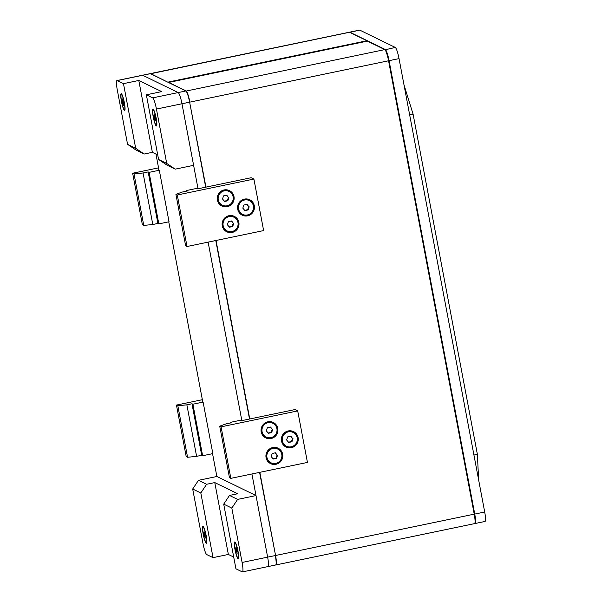 <?xml version="1.0" encoding="UTF-8"?>
<svg xmlns="http://www.w3.org/2000/svg" width="602" height="602" viewBox="0 0 602 602"><rect width="100%" height="100%" fill="white"/><g stroke="black" fill="none" stroke-linecap="round" stroke-linejoin="round"><path stroke-width="0.9" d="M238.859 222.349A8.579 8.42 -64 0 1 232.139 232.447A8.579 8.42 -64 0 1 222.258 225.803A8.579 8.42 -64 0 1 228.971 215.704A8.579 8.42 -64 0 1 238.859 222.349M233.99 196.591A8.579 8.42 -64 0 1 227.27 206.689A8.579 8.42 -64 0 1 217.39 200.045A8.579 8.42 -64 0 1 224.11 189.946A8.579 8.42 -64 0 1 233.99 196.591M244.42 199.104A8.579 8.42 -64 0 1 254.3 205.756A8.579 8.42 -64 0 1 247.58 215.855A8.579 8.42 -64 0 1 237.7 209.203A8.579 8.42 -64 0 1 244.42 199.104M182.203 192.061L175.912 194.326L185.649 245.849L187.026 246.511L263.631 230.581L253.901 179.065L251.154 177.725L197.524 188.877L196.606 188.434L186.394 190.556L187.312 191L182.203 192.061M175.912 194.326L177.289 194.995L187.026 246.511M186.507 191.165L186.394 190.556M177.289 194.995L253.901 179.065M261.193 431.89A8.579 8.42 116 0 0 271.081 438.534A8.579 8.42 116 0 0 277.793 428.436A8.579 8.42 116 0 0 267.913 421.791A8.579 8.42 116 0 0 261.193 431.89M266.061 457.648A8.579 8.42 116 0 0 275.942 464.292A8.579 8.42 116 0 0 282.662 454.194A8.579 8.42 116 0 0 272.781 447.549A8.579 8.42 116 0 0 266.061 457.648M288.223 430.949A8.579 8.42 116 0 0 281.503 441.048A8.579 8.42 116 0 0 291.391 447.692A8.579 8.42 116 0 0 298.103 437.601A8.579 8.42 116 0 0 288.223 430.949M219.722 426.171L221.092 426.841L230.829 478.357L229.46 477.687L219.722 426.171L226.013 423.906L231.115 422.845L230.205 422.401L230.318 423.01M230.205 422.401L240.416 420.271L241.334 420.723L294.957 409.571L297.704 410.91L307.441 462.426L230.829 478.357M221.092 426.841L297.704 410.91M143.065 172.985L134.028 173.91L143.765 225.426L152.795 224.501L143.065 172.985L148.167 171.924L149.085 172.368L159.304 170.246L169.034 221.762L158.823 223.891L149.085 172.368M134.028 173.91L132.658 173.241L142.388 224.757L143.765 225.426M152.795 224.501L157.905 223.44L158.823 223.891M157.905 223.44L148.167 171.924M158.898 169.689L158.386 169.794L159.304 170.246M132.658 173.241L158.552 167.853M196.606 456.346L187.568 457.272L177.838 405.748L186.868 404.83L196.606 456.346L201.715 455.285L191.978 403.769L192.896 404.213L202.626 455.729L201.715 455.285M187.568 457.272L186.199 456.602L176.461 405.078L177.838 405.748M202.626 455.729L212.845 453.607L203.107 402.091L202.189 401.639L202.701 401.534M192.896 404.213L203.107 402.091M186.868 404.83L191.978 403.769M176.461 405.078L202.355 399.698M180.058 96.215A10.558 1.625 78.3 0 1 181.97 103.762A10.558 1.625 -101.7 0 0 180.058 96.215A10.558 1.625 -101.7 0 0 178.192 92.565A10.558 1.625 78.3 0 1 180.058 96.215M198.035 188.772L181.97 103.762L189.63 102.167A10.558 1.625 -101.7 0 0 187.719 94.619A10.558 1.625 -101.7 0 0 185.852 90.97L178.192 92.565L142.719 75.273A10.558 1.625 -101.7 0 0 142.516 75.235A10.558 1.625 78.3 0 1 142.719 75.273L178.192 92.565L152.66 97.87A10.558 1.625 78.3 0 1 154.526 101.52A10.558 1.625 78.3 0 1 156.437 109.067L181.97 103.762L193.603 165.324L175.22 169.154L166.709 163.428L156.437 109.067M150.38 73.677A10.558 1.625 -101.7 0 0 150.176 73.64L116.976 80.548A10.558 1.625 78.3 0 1 117.179 80.578L150.38 73.677L185.852 90.97M212.551 453.667L216.87 476.498L256.008 495.574L267.642 557.143A10.558 1.625 78.3 0 1 268.484 564.172A10.558 1.625 78.3 0 1 267.958 566.587A10.558 1.625 78.3 0 1 267.755 566.557M267.958 566.587A10.558 1.625 -101.7 0 0 268.484 564.172A10.558 1.625 -101.7 0 0 267.642 557.143L242.102 562.456A10.558 1.625 78.3 0 1 242.945 569.477A10.558 1.625 78.3 0 1 242.425 571.9L275.618 565A10.558 1.625 -101.7 0 0 276.145 562.577A10.558 1.625 -101.7 0 0 275.302 555.548L267.642 557.143L251.922 473.97M155.948 154.074L158.973 170.08M168.748 221.822L202.776 401.925M241.846 420.617L208.119 242.132M205.952 187.124L189.63 102.144L205.696 187.177M215.779 240.537L249.506 419.022M259.582 472.382L275.558 555.495L259.838 472.329M153.788 110.061A7.916 1.219 -101.7 0 0 153.367 109.782A7.916 1.219 -101.7 0 0 153.201 109.918L152.998 110.226A7.653 1.174 78.3 0 1 156.046 118.24A7.653 1.174 78.3 0 1 156.084 125.028A7.653 1.174 78.3 0 1 153.39 116.946A7.653 1.174 78.3 0 1 152.998 110.226M156.084 125.028L156.385 125.231A7.916 1.219 -101.7 0 0 156.588 125.291A7.916 1.219 -101.7 0 0 156.866 124.862M154.526 118.955L154.112 114.372L155.519 119.444L155.331 120.806L154.526 118.955L155.391 118.775M153.924 115.734L154.639 115.592M202.964 527.487A7.653 1.174 -101.7 0 0 203.348 534.207A7.653 1.174 -101.7 0 0 206.042 542.297A7.653 1.174 -101.7 0 0 206.004 535.502A7.653 1.174 -101.7 0 0 202.964 527.487L203.16 527.186A7.916 1.219 78.3 0 1 203.325 527.051A7.916 1.219 78.3 0 1 203.747 527.329M206.825 542.131A7.916 1.219 78.3 0 1 206.546 542.56A7.916 1.219 78.3 0 1 206.343 542.5L206.042 542.297M203.882 533.003L205.29 538.075L204.868 533.485L204.07 531.634L203.882 533.003L204.597 532.853M204.484 536.224L205.357 536.043M244.495 199.729A7.916 7.773 116 0 0 242.486 214.575A7.916 7.773 116 0 0 253.675 208.412A7.916 7.773 116 0 0 244.495 199.729M244.585 200.007A7.653 7.51 -64 0 1 253.404 205.937A7.653 7.51 -64 0 1 247.407 214.952A7.653 7.51 -64 0 1 238.595 209.022A7.653 7.51 -64 0 1 244.585 200.007M246.843 204.409L248.731 206.591L247.663 209.714L244.698 210.331M249.19 206.817L248.122 209.932L244.931 210.602L242.809 208.142L243.878 205.026L247.068 204.356L248.731 206.591M248.122 209.932L247.663 209.714M267.988 422.408A7.916 7.773 116 0 0 265.979 437.255A7.916 7.773 116 0 0 277.176 431.092A7.916 7.773 116 0 0 267.988 422.408M268.086 422.687A7.653 7.51 -64 0 1 276.905 428.624A7.653 7.51 -64 0 1 270.908 437.631A7.653 7.51 -64 0 1 262.088 431.702A7.653 7.51 -64 0 1 268.086 422.687M270.343 427.089L272.232 429.271L271.163 432.394L268.191 433.011M272.691 429.497L271.615 432.62L268.424 433.282L266.302 430.821L267.371 427.706L270.561 427.044L272.232 429.271M271.615 432.62L271.163 432.394M272.856 448.174A7.916 7.773 116 0 0 270.847 463.021A7.916 7.773 116 0 0 282.045 456.858A7.916 7.773 116 0 0 272.856 448.174M272.954 448.452A7.653 7.51 -64 0 1 281.766 454.382A7.653 7.51 -64 0 1 275.776 463.389A7.653 7.51 -64 0 1 266.957 457.46A7.653 7.51 -64 0 1 272.954 448.452M275.204 452.847L277.101 455.037L276.032 458.152L273.06 458.769M277.552 455.255L276.484 458.378L273.293 459.04L271.171 456.587L272.239 453.464L275.43 452.802L277.101 455.037M276.484 458.378L276.032 458.152M288.298 431.574A7.916 7.773 116 0 0 286.289 446.421A7.916 7.773 116 0 0 297.486 440.258A7.916 7.773 116 0 0 288.298 431.574M288.396 431.852A7.653 7.51 -64 0 1 297.207 437.782A7.653 7.51 -64 0 1 291.217 446.797A7.653 7.51 -64 0 1 282.398 440.867A7.653 7.51 -64 0 1 288.396 431.852M290.653 436.247L292.542 438.437L291.473 441.559L288.501 442.177M293.001 438.662L291.925 441.778L288.734 442.447L286.612 439.987L287.681 436.864L290.871 436.202L292.542 438.437M291.925 441.778L291.473 441.559M229.046 216.329A7.916 7.773 116 0 0 227.037 231.176A7.916 7.773 116 0 0 238.234 225.013A7.916 7.773 116 0 0 229.046 216.329M229.144 216.607A7.653 7.51 -64 0 1 237.963 222.537A7.653 7.51 -64 0 1 231.966 231.544A7.653 7.51 -64 0 1 223.146 225.615A7.653 7.51 -64 0 1 229.144 216.607M231.401 221.002L233.29 223.191L232.221 226.307L229.257 226.924M233.749 223.41L232.681 226.533L229.49 227.195L227.36 224.742L228.436 221.619L231.627 220.957L233.29 223.191M232.681 226.533L232.221 226.307M224.185 190.563A7.916 7.773 116 0 0 222.176 205.41A7.916 7.773 116 0 0 233.365 199.247A7.916 7.773 116 0 0 224.185 190.563M224.275 190.849A7.653 7.51 -64 0 1 233.094 196.779A7.653 7.51 -64 0 1 227.097 205.786A7.653 7.51 -64 0 1 218.285 199.856A7.653 7.51 -64 0 1 224.275 190.849M226.533 195.244L228.421 197.426L227.353 200.549L224.388 201.166M228.88 197.652L227.812 200.775L224.621 201.437L222.499 198.984L223.568 195.861L226.758 195.198L228.421 197.426M227.812 200.775L227.353 200.549M234.772 542.996A7.653 1.174 -101.7 0 0 235.164 549.716A7.653 1.174 -101.7 0 0 237.858 557.806A7.653 1.174 -101.7 0 0 237.82 551.011A7.653 1.174 -101.7 0 0 234.772 542.996L234.976 542.695A7.916 1.219 78.3 0 1 235.141 542.56A7.916 1.219 78.3 0 1 235.563 542.838M238.64 557.64A7.916 1.219 78.3 0 1 238.362 558.069A7.916 1.219 78.3 0 1 238.159 558.009L237.858 557.806M235.698 548.512L237.105 553.584L236.684 548.994L235.886 547.143L235.698 548.512L236.413 548.362M236.3 551.733L237.165 551.552M121.973 94.552A7.916 1.219 -101.7 0 0 121.551 94.273A7.916 1.219 -101.7 0 0 121.386 94.409L121.19 94.717A7.653 1.174 78.3 0 1 124.23 102.731A7.653 1.174 78.3 0 1 124.268 109.519A7.653 1.174 78.3 0 1 121.581 101.437A7.653 1.174 78.3 0 1 121.19 94.717M124.268 109.519L124.569 109.722A7.916 1.219 -101.7 0 0 124.772 109.782A7.916 1.219 -101.7 0 0 125.058 109.353M122.718 103.446L122.296 98.863L123.703 103.935L123.515 105.297L122.718 103.446L123.583 103.266M122.108 100.225L122.823 100.082M242.425 571.9A10.558 1.625 78.3 0 1 242.222 571.87L235.924 568.8L223.711 504.137L229.497 495.438L237.67 493.738L214.779 482.586L206.606 484.279L198.479 480.321L216.87 476.498M233.704 557.061L228.361 554.457L213.033 557.64L206.742 554.57A10.558 1.625 78.3 0 1 204.876 550.92A10.558 1.625 78.3 0 1 202.964 543.373L192.693 489.02L198.479 480.321M206.26 543.23A8.579 1.317 -101.7 0 0 206.606 543.109A8.579 1.317 -101.7 0 0 205.967 534.591A8.579 1.317 -101.7 0 0 203.152 526.517A8.579 1.317 -101.7 0 0 203.1 526.487A8.579 1.317 -101.7 0 0 203.19 534.132A8.579 1.317 -101.7 0 0 206.26 543.23M238.076 558.739A8.579 1.317 -101.7 0 0 238.422 558.618A8.579 1.317 -101.7 0 0 237.782 550.1A8.579 1.317 -101.7 0 0 234.968 542.026A8.579 1.317 -101.7 0 0 234.915 541.996A8.579 1.317 -101.7 0 0 235.006 549.641A8.579 1.317 -101.7 0 0 238.076 558.739M228.361 554.457L214.779 482.586M256.008 495.574L237.617 499.404L229.497 495.438M242.102 562.456L231.83 508.103L223.711 504.137M231.83 508.103L237.617 499.404M213.033 557.64L200.82 492.985L192.693 489.02M200.82 492.985L206.606 484.279M127.564 144.345L136.082 150.071L144.202 154.029L135.691 148.31L127.564 144.345L117.3 89.991A10.558 1.625 78.3 0 1 116.457 82.963A10.558 1.625 78.3 0 1 116.976 80.548M153.141 109.218A8.579 1.317 -101.7 0 0 153.232 116.863A8.579 1.317 -101.7 0 0 156.302 125.961A8.579 1.317 -101.7 0 0 156.648 125.848A8.579 1.317 -101.7 0 0 156.008 117.322A8.579 1.317 -101.7 0 0 153.194 109.248A8.579 1.317 -101.7 0 0 153.141 109.218M121.326 93.709A8.579 1.317 -101.7 0 0 121.416 101.354A8.579 1.317 -101.7 0 0 124.486 110.452A8.579 1.317 -101.7 0 0 124.832 110.339A8.579 1.317 -101.7 0 0 124.193 101.813A8.579 1.317 -101.7 0 0 121.378 93.739A8.579 1.317 -101.7 0 0 121.326 93.709M144.202 154.029L152.374 152.336L157.724 154.94M152.374 152.336L138.799 80.465L161.682 91.617L146.361 94.807L158.582 159.462L166.709 163.428M158.582 159.462L167.093 165.189L175.22 169.154M135.691 148.31L123.478 83.648L138.799 80.465M152.66 97.87L146.361 94.807M123.478 83.648L117.179 80.578M484.7 512.009L399.036 58.627A10.558 1.625 -101.7 0 0 397.124 51.08A10.558 1.625 -101.7 0 0 395.258 47.43L385.092 49.808A10.294 1.58 78.3 0 1 385.16 49.846A10.294 1.58 78.3 0 1 386.913 53.367A10.294 1.58 78.3 0 1 388.779 60.727L189.886 102.114A10.558 1.625 -101.7 0 0 187.975 94.567A10.558 1.625 -101.7 0 0 186.108 90.917L168.718 82.436L367.393 41.124L384.791 49.605A10.558 1.625 78.3 0 1 384.859 49.642A10.558 1.625 78.3 0 1 386.65 53.254A10.558 1.625 78.3 0 1 388.568 60.802L474.233 514.183A10.558 1.625 78.3 0 1 475.076 521.212A10.558 1.625 78.3 0 1 474.775 523.454L474.858 523.492A10.558 1.625 -101.7 0 0 475.061 523.522L485.024 521.452A10.558 1.625 -101.7 0 0 485.543 519.037A10.558 1.625 -101.7 0 0 484.7 512.009L474.745 514.078L389.08 60.697A10.558 1.625 -101.7 0 0 387.161 53.149A10.558 1.625 -101.7 0 0 385.295 49.499L349.822 32.207A10.558 1.625 -101.7 0 0 349.619 32.169A10.558 1.625 -101.7 0 0 349.499 32.23M475.061 523.522A10.558 1.625 -101.7 0 0 475.588 521.106A10.558 1.625 -101.7 0 0 474.745 514.078L474.444 514.108A10.294 1.58 78.3 0 1 475.264 520.963A10.294 1.58 78.3 0 1 474.97 523.146L474.775 523.454A10.558 1.625 78.3 0 1 474.549 523.627L275.874 564.947A10.558 1.625 -101.7 0 0 276.401 562.524A10.558 1.625 -101.7 0 0 275.558 555.495L474.444 514.108L388.779 60.727L399.036 58.627M167.958 82.248L150.635 73.625A10.558 1.625 -101.7 0 0 150.432 73.587A10.558 1.625 -101.7 0 0 150.312 73.647M168.026 82.105L366.964 40.74L349.566 32.26A10.558 1.625 -101.7 0 0 349.363 32.222L150.432 73.587M371.411 35.804L391.323 45.511M409.684 114.99L413.115 114.275L403.972 84.739M391.91 45.797L391.797 45.413M413.115 114.275L477.371 454.314L473.94 455.029M478.658 480.027L477.371 454.314M395.258 47.43L359.778 30.13A10.558 1.625 -101.7 0 0 359.575 30.1L349.619 32.169M366.964 40.74L367.115 41.184M249.762 418.969L216.035 240.484M359.778 30.13L349.732 32.335M150.545 73.76L349.566 32.26M384.791 49.605L186.01 91.075"/></g></svg>
